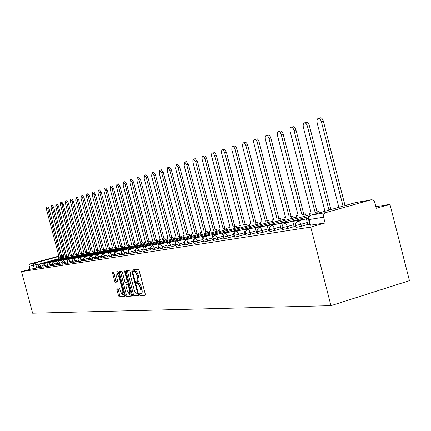 <?xml version="1.0" encoding="UTF-8"?>
<svg xmlns="http://www.w3.org/2000/svg" width="431" height="431" viewBox="0 0 431 431"><rect width="100%" height="100%" fill="white"/><g stroke="black" fill="none" stroke-linecap="round" stroke-linejoin="round"><path stroke-width="0.65" d="M139.461 294.723L140.027 295.607L145.102 295.305L145.247 293.974L139.073 270.501L138.254 269.251L133.249 269.844L133.163 270.787L133.729 271.649L134.37 271.578C135.339 271.724 136.207 273.044 136.961 275.549L137.467 277.489C138.022 279.924 137.904 281.346 137.117 281.761L136.39 281.831L136.315 282.758L136.875 283.63L137.521 283.576C138.502 283.743 139.369 285.085 140.123 287.585L140.635 289.524C141.185 291.938 141.066 293.344 140.285 293.748L139.536 293.807L139.461 294.723M140.619 293.651L141.249 295.246L145.333 295.003M134.327 269.72L134.951 271.304L135.593 271.228L134.37 271.578M137.484 281.653L138.103 283.275L138.75 283.221L137.521 283.576M116.93 288.177L116.828 289.438L118.46 295.628L119.209 296.83L124.36 296.523L124.451 295.257L118.552 272.871L117.792 271.681L112.723 272.284L112.642 273.556L114.614 281.039L115.363 282.224L117.539 282.019L117.625 280.748L116.639 277.009L116.876 273.583L118.951 276.767L122.83 291.48L122.593 294.863L120.497 291.647L119.856 289.206L119.096 288.005L116.93 288.177M21.55 271.622L310.724 227.099L330.981 305.665L32.616 313.208L21.55 271.622L29.998 269.305L29.119 265.577L29.497 264.521L30.359 263.842L57.56 256.445M132.204 294.782L132.99 296.016L138.459 295.698L138.593 294.384L132.511 271.261L131.708 270.027L126.305 270.673L126.202 271.988L132.204 294.782L133.405 294.427L134.197 295.666L138.68 295.397M131.283 296.119L125.992 296.431L125.222 295.213L119.312 272.785L119.419 271.487L121.639 271.223L122.409 272.43L124.823 281.594L125.599 282.806L127.118 282.666L127.215 281.368L124.688 271.772L124.758 270.857L125.319 271.702L131.407 294.831L131.353 296.097M38.472 267.549L36.743 268.023L35.924 264.93L29.189 266.256M370.779 199.871L355.397 202.645L311.295 215.117L325.89 212.585L371.016 199.812C372.869 199.655 374.135 200.593 374.825 202.629L376.274 208.281L389.953 204.348L375.875 206.729M389.953 204.348L409.45 280.656L330.981 305.665M325.89 212.585C323.988 213.367 323.234 214.907 323.616 217.219L308.596 219.638M310.724 227.099L325.098 222.972L323.616 217.219M307.863 224.589L309.797 224.287M302.6 219.832L302.519 219.519L292.811 221.383L294.152 226.771L295.811 226.507M289.185 222.078L289.104 221.782L279.767 223.576L281.087 228.845L282.456 228.624M276.346 224.228L276.276 223.942L267.279 225.677L268.578 230.833L269.677 230.655M256.623 232.724L257.447 232.6M252.275 228.258L243.849 229.615L245.094 234.561L245.724 234.459M240.972 230.149L232.837 231.469L234.06 236.312L234.48 236.242M230.122 231.97L222.261 233.246L223.689 237.955M42.981 266.827L41.182 267.322L40.886 266.207L38.284 266.843L38.58 267.953L41.182 267.322M47.609 266.089L45.734 266.606L45.433 265.474L42.793 266.121L43.089 267.242L45.734 266.606M52.366 265.329L50.411 265.868L50.104 264.726L47.421 265.372M57.253 264.548L55.211 265.108L54.904 263.95L52.178 264.612L52.485 265.771L55.211 265.108M62.274 263.745L60.146 264.332L59.834 263.158L57.059 263.831L57.371 265L60.146 264.332M67.435 262.921L65.216 263.53L64.903 262.344L62.08 263.023L62.398 264.214L65.216 263.53M72.747 262.07L70.431 262.711L70.113 261.504L67.247 262.193L67.565 263.4L70.431 262.711M78.21 261.197L75.797 261.865L75.473 260.642L72.553 261.337L72.877 262.565L75.797 261.865M83.84 260.297L81.319 260.992L80.99 259.753L78.022 260.469L78.345 261.709L81.319 260.992M89.632 259.37L87.003 260.098L86.669 258.837L83.646 259.564L83.98 260.82L87.003 260.098M95.601 258.411L92.854 259.171L92.52 257.894L89.438 258.632L89.777 259.909L92.854 259.171M101.759 257.426L98.888 258.223L98.543 256.924L95.407 257.679L95.752 258.972L98.888 258.223M108.106 256.413L105.105 257.242L104.76 255.922L101.565 256.687L101.91 258.007L105.105 257.242M114.651 255.362L111.521 256.229L111.166 254.893L107.906 255.669L108.262 257.005L111.521 256.229M121.413 254.279L118.137 255.184L117.782 253.827L114.457 254.619L114.813 255.976L118.137 255.184M128.395 253.159L124.968 254.107L124.607 252.728L121.213 253.525L121.58 254.915L124.968 254.107M135.609 252L132.026 252.997L131.66 251.591L128.196 252.404L128.567 253.816L132.026 252.997M143.07 250.804L139.321 251.844L138.944 250.416L135.409 251.241L135.787 252.685L139.321 251.844M150.785 249.565L146.863 250.659L146.481 249.204L142.871 250.045M158.775 248.278L154.664 249.425L154.276 247.949L150.586 248.806M167.05 246.947L162.746 248.154L162.352 246.651L158.576 247.523L158.974 249.043L162.746 248.154M175.627 245.573L171.112 246.834L170.714 245.304L166.851 246.193M184.516 244.14L179.786 245.465L179.377 243.908L175.428 244.813M193.751 242.653L188.783 244.048L188.369 242.459L184.323 243.386M203.335 241.107L198.12 242.578L197.7 240.956L193.551 241.904M213.286 239.507L207.817 241.048L207.386 239.394L203.141 240.363M223.473 237.885L217.897 239.458L217.461 237.772L213.108 238.79L212.095 234.954L217.908 234.216M234.071 236.199L228.387 237.804L227.94 236.086L223.468 237.098M245.099 234.442L239.302 236.08L238.849 234.329L234.254 235.364M256.596 232.611L250.675 234.286L250.212 232.498L245.487 233.559M268.583 230.704L262.538 232.417L262.064 230.59L257.205 231.673M281.093 228.71L274.913 230.466L274.434 228.597L269.434 229.707M294.163 226.625L287.849 228.425L287.353 226.517L282.203 227.654M307.831 224.449L301.371 226.297L300.865 224.341L295.558 225.505M52.108 264.176L50.104 264.726L48.951 262.748L47.922 263.368L47.356 264.661L47.722 266.514L50.411 265.868M143.248 251.494L146.863 250.659M150.974 250.282L154.664 249.425M167.25 247.723L171.112 246.834M175.837 246.37L179.786 245.465M184.737 244.97L188.783 244.048M203.044 239.458L197.7 240.956L195.717 238.219L194.769 238.65L193.514 240.584L193.966 243.526L198.12 242.578M203.567 242.006L207.817 241.048M213.534 240.466L217.897 239.458M223.91 238.806L228.387 237.804M234.706 237.109L239.302 236.08M245.95 235.337L250.675 234.286M257.679 233.494L262.538 232.417M269.914 231.566L274.913 230.466M282.693 229.556L287.849 228.425M296.059 227.449L301.371 226.297M29.998 269.305L36.743 268.023M325.098 222.972L310.045 225.251M140.425 293.694L141.508 293.392C142.295 292.988 142.413 291.577 141.864 289.169L140.635 289.524M138.75 283.221C139.73 283.388 140.598 284.724 141.352 287.229L141.864 289.169M137.241 281.712L138.346 281.405C139.132 280.99 139.251 279.568 138.701 277.138L137.467 277.489M135.593 271.228C136.573 271.374 137.435 272.694 138.189 275.199L138.701 277.138M127.339 270.549L133.405 294.427M137.473 293.931L137.564 293.015L132.231 272.748L131.676 271.886L130.949 271.972C130.173 272.392 130.06 273.804 130.609 276.212L134.235 289.988C134.973 292.455 135.83 293.786 136.794 293.974L137.473 293.931M132.064 271.659L132.592 271.573M131.493 295.828L125.992 296.431M120.432 271.368L126.407 294.863L127.183 296.081M127.328 291.097L129.478 294.368L129.731 290.925L128.346 285.661L127.565 284.438L126.041 284.568L125.949 285.861L127.328 291.097M129.526 294.351L131.078 293.586M127.204 284.239L128.583 284.104M122.641 294.852L124.15 294.131M118.73 273.54L118.062 273.243L116.876 273.583M113.741 272.16L115.788 280.705L116.537 281.89L117.706 281.777M117.911 288.102L119.629 295.289L120.384 296.485L124.537 296.237M318.293 118.331L320.298 117.83C321.618 117.717 322.652 118.859 323.401 121.256L321.391 121.757C320.642 119.36 319.608 118.218 318.293 118.331C317.049 118.951 316.688 120.54 317.2 123.094L338.841 207.327M323.401 121.256L345.048 205.571M308.494 218.512L306.446 219.088L308.488 218.743M306.446 219.088L307.869 224.594M321.391 121.757L343.06 206.131M304.421 122.862L306.393 122.377C307.659 122.275 308.655 123.39 309.383 125.733L307.405 126.229C306.678 123.886 305.681 122.76 304.421 122.862C303.235 123.46 302.896 125.012 303.402 127.511L324.807 210.684L322.894 211.023L323.088 211.777M324.758 210.495L322.894 211.023M309.383 125.733L330.9 209.401L332.479 209.121M292.811 221.383L300.515 220.085L300.596 220.397M302.519 219.519L300.515 220.085M307.405 126.229L328.945 209.956L330.523 209.676M328.945 209.956L330.9 209.401M291.157 127.199L293.096 126.719C294.308 126.628 295.267 127.727 295.978 130.022L294.039 130.507C293.328 128.212 292.369 127.107 291.157 127.199C290.025 127.781 289.707 129.289 290.208 131.73L311.177 213.092L309.345 213.415L309.948 215.769M311.128 212.914L309.345 213.415M295.978 130.022L317.054 211.853L318.929 211.519L317 212.063L317.345 213.404M319.274 212.855L318.929 211.519M279.767 223.576L287.138 222.337L287.213 222.633M289.104 221.782L287.138 222.337M294.039 130.507L315.136 212.397L317 212.063M315.136 212.397L317.054 211.853M278.458 131.353L280.365 130.879C281.529 130.792 282.456 131.875 283.151 134.122L281.238 134.596C280.543 132.349 279.617 131.272 278.458 131.353C277.375 131.913 277.079 133.384 277.569 135.77L298.123 215.398L296.366 215.71L297.056 218.377M298.08 215.231L296.366 215.71M283.151 134.122L303.807 214.196L305.595 213.878L303.704 214.412L304.205 216.357M306.096 215.823L305.595 213.878M267.279 225.677L274.337 224.492L274.412 224.772M276.276 223.942L274.337 224.492M281.238 134.596L301.915 214.73L303.704 214.412M301.915 214.73L303.807 214.196M266.293 135.329L269.019 135.016L270.086 136.169L270.857 138.049L268.982 138.518L267.802 136.061L266.293 135.329C265.254 135.873 264.979 137.306 265.464 139.644L285.613 217.607L283.927 217.908L284.6 220.494M285.57 217.445L283.927 217.908M270.857 138.049L291.108 216.443L292.827 216.141L290.963 216.664L291.453 218.56M293.317 218.038L292.827 216.141M264.058 226.286L263.987 226.011L257.205 227.159L255.319 227.687L262.08 226.55L262.15 226.819M255.319 227.687L256.628 232.729M263.987 226.011L262.08 226.55M268.982 138.518L289.249 216.965L290.963 216.664M289.249 216.965L291.108 216.443M254.624 139.148L257.285 138.841L258.32 139.973L259.069 141.815L257.221 142.278L256.278 140.134L254.818 139.116L253.751 140.264L253.676 142.521L273.61 219.729L271.993 220.015L272.645 222.525M273.572 219.573L271.993 220.015M259.069 141.815L278.927 218.598L280.576 218.307L278.744 218.824L279.223 220.672M281.055 220.155L280.576 218.307M243.849 229.615L250.4 228.786M252.21 227.999L250.336 228.527M257.221 142.278L277.101 219.115L278.744 218.824M277.101 219.115L278.927 218.598M243.418 142.806L246.026 142.51L247.022 143.625L247.755 145.436L245.939 145.888L244.824 143.523L243.418 142.806L242.518 144.207L242.599 146.518L262.091 221.766L260.539 222.04L261.17 224.476M262.048 221.615L260.539 222.04M247.755 145.436L267.242 220.667L268.825 220.386L267.015 220.893L267.484 222.703M269.289 222.197L268.825 220.386M232.837 231.469L239.13 230.666M240.907 229.901L239.065 230.423M245.939 145.888L265.437 221.173L267.015 220.893M265.437 221.173L267.242 220.667M232.659 146.325L235.207 146.039L236.172 147.133L236.888 148.905L235.1 149.358L234.011 147.036L232.659 146.325L231.862 147.386L231.819 149.546L251.02 223.721L249.527 223.985L250.142 226.35M250.982 223.576L249.527 223.985M236.888 148.905L256.009 222.655L257.533 222.385L255.755 222.881L256.213 224.648M257.991 224.152L257.533 222.385M222.261 233.246L228.306 232.476M230.057 231.733L228.247 232.239M235.1 149.358L254.236 223.15L255.755 222.881M254.236 223.15L256.009 222.655M222.315 149.708L224.804 149.428L226.442 152.245L224.68 152.687L223.624 150.408L222.488 149.686L221.55 150.742L221.518 152.86L240.374 225.602L238.936 225.855L239.534 228.155M240.336 225.461L238.936 225.855M226.442 152.245L245.212 224.567L246.677 224.309L244.927 224.793L245.374 226.523M247.125 226.033L246.677 224.309M212.095 234.954L217.849 233.99M224.68 152.687L243.467 225.052L244.927 224.793M243.467 225.052L245.212 224.567M212.359 152.962L214.8 152.687L216.389 155.462L214.654 155.898L213.625 153.657L212.526 152.94L211.707 153.711L211.61 156.044L230.127 227.412L228.742 227.654L229.33 229.895M230.095 227.277L228.742 227.654M216.389 155.462L234.825 226.404L236.236 226.156L234.512 226.636L234.949 228.322M236.673 227.843L236.236 226.156M209.665 235.396L204.057 236.113L202.317 236.603L207.909 235.886M202.317 236.603L203.049 239.41M209.606 235.181L207.85 235.671M214.654 155.898L233.106 226.884L234.512 226.636M233.106 226.884L234.825 226.404M202.775 156.097L205.167 155.828L206.708 158.554L205 158.985L203.998 156.782L202.936 156.076L202.15 156.825L202.064 159.114L220.263 229.152L218.926 229.389L219.498 231.571M220.225 229.028L218.926 229.389M206.708 158.554L224.826 228.171L226.183 227.934L224.486 228.408L224.912 230.057M226.609 229.583L226.183 227.934M200.011 237.012L192.899 238.187L198.282 237.497M192.899 238.187L193.519 240.552M199.957 236.808L198.228 237.287M205 158.985L223.134 228.645L224.486 228.408M223.134 228.645L224.826 228.171M193.541 159.12L195.221 158.694L197.387 161.533L195.706 161.959L193.541 159.12L192.872 160.079L192.867 162.072L210.754 230.833L209.466 231.059L210.021 233.187M210.721 230.709L209.466 231.059M197.387 161.533L215.188 229.879L216.497 229.648L214.821 230.111L215.247 231.733M216.917 231.264L216.497 229.648M190.717 238.575L183.827 239.711L189.015 239.049M183.827 239.711L184.36 241.759M190.664 238.37L188.961 238.849M195.706 161.959L213.517 230.343L214.821 230.111M213.517 230.343L215.188 229.879M184.635 162.029L186.289 161.614L188.395 164.405L186.742 164.825L184.635 162.029L184.156 165.649L201.584 232.449L200.345 232.67L200.884 234.744M201.552 232.336L200.345 232.67M188.395 164.405L205.894 231.522L207.155 231.302L205.512 231.759L205.921 233.343M207.57 232.885L207.155 231.302M181.758 240.072L175.078 241.182L180.083 240.541M175.078 241.182L175.552 242.982M181.71 239.884L180.029 240.347M186.742 164.825L204.251 231.98L205.512 231.759M204.251 231.98L205.894 231.522M176.047 164.836L177.674 164.426L179.722 167.18L178.089 167.589L176.047 164.836L175.6 168.386L192.732 234.017L191.536 234.227L192.07 236.253M192.705 233.904L191.536 234.227M179.722 167.18L196.929 233.112L198.147 232.896L196.525 233.343L196.929 234.9M198.551 234.448L198.147 232.896M173.117 241.522L166.641 242.599L171.468 241.985M166.641 242.599L167.061 244.199M173.068 241.338L171.419 241.796M178.089 167.589L195.313 233.559L196.525 233.343M195.313 233.559L196.929 233.112M167.751 167.551L169.356 167.147L171.349 169.857L169.744 170.261L167.751 167.551L167.336 171.032L184.188 235.525L183.035 235.73L183.552 237.702M184.161 235.418L183.035 235.73M171.349 169.857L188.277 234.642L189.451 234.432L187.851 234.879L188.25 236.398M189.85 235.956L189.451 234.432M164.782 242.922L160.106 243.52L158.495 243.973L163.155 243.375M158.495 243.973L158.867 245.401M164.734 242.745L163.107 243.197M169.744 170.261L186.677 235.084L187.851 234.879M186.677 235.084L188.277 234.642M159.739 170.17L161.323 169.771L163.263 172.438L161.679 172.842L159.739 170.17L159.351 173.585L175.934 236.98L174.819 237.179L175.325 239.108M175.907 236.878L174.819 237.179M163.263 172.438L179.916 236.123L181.052 235.919L179.474 236.355L179.862 237.847M181.44 237.411L181.052 235.919M156.728 244.269L150.624 245.293L155.128 244.716M150.624 245.293L150.958 246.575M156.685 244.102L155.079 244.544M161.679 172.842L178.342 236.554L179.474 236.355M178.342 236.554L179.916 236.123M151.998 172.702L153.56 172.308L155.446 174.938L153.883 175.336L151.998 172.702L151.631 176.053L167.955 238.391L166.878 238.58L167.368 240.471M167.928 238.289L166.878 238.58M155.446 174.938L171.834 237.551L172.933 237.357L171.376 237.788L171.759 239.253M173.316 238.822L172.933 237.357M148.954 245.578L144.59 246.139L143.017 246.575L147.37 246.015M143.017 246.575L143.324 247.733M148.91 245.411L147.327 245.848M153.883 175.336L170.283 237.982L171.376 237.788M170.283 237.982L171.834 237.551M144.504 175.148L146.044 174.76L147.887 177.356L146.346 177.744L144.504 175.148L144.169 178.439L160.235 239.755L159.19 239.938L159.675 241.786M160.213 239.658L159.19 239.938M147.887 177.356L164.017 238.936L165.078 238.747L163.543 239.173L163.92 240.606M165.456 240.18L165.078 238.747M141.433 246.839L135.663 247.809L139.87 247.27M135.663 247.809L135.937 248.859M141.39 246.677L139.827 247.108M146.346 177.744L162.487 239.356L163.543 239.173M162.487 239.356L164.017 238.936M137.257 177.518L138.777 177.136L140.571 179.695L139.051 180.077L137.257 177.518L136.945 180.751L152.768 241.074L151.755 241.252L152.229 243.057M152.741 240.983L151.755 241.252M140.571 179.695L156.453 240.272L157.482 240.089L155.968 240.509L156.34 241.92M157.854 241.5L157.482 240.089M134.154 248.057L130.07 248.585L128.546 249.01L132.619 248.482M128.546 249.01L128.799 249.964M134.116 247.906L132.576 248.331M139.051 180.077L154.945 240.692L155.968 240.509M154.945 240.692L156.453 240.272M130.243 179.813L131.741 179.436L133.491 181.957L131.988 182.335L130.243 179.813L129.952 182.986L145.533 242.351L144.552 242.524L145.015 244.291M145.511 242.26L144.552 242.524M133.491 181.957L149.131 241.57L150.128 241.392L148.636 241.802L148.997 243.192M150.489 242.777L150.128 241.392M127.118 249.237L123.164 249.748L121.655 250.169L125.599 249.657M121.655 250.169L121.887 251.036M127.075 249.091L125.561 249.511M131.988 182.335L147.639 241.98L148.636 241.802M147.639 241.98L149.131 241.57M123.444 182.038L124.925 181.661L126.633 184.15L125.152 184.522L123.444 182.038L123.174 185.158L138.523 243.59L137.575 243.757L138.028 245.487M138.502 243.504L137.575 243.757M126.633 184.15L142.041 242.825L143.006 242.653L141.53 243.057L141.885 244.42M143.361 244.011L143.006 242.653M120.297 250.384L114.98 251.289L118.8 250.799M114.98 251.289L115.19 252.087M120.26 250.239L118.762 250.653M125.152 184.522L140.571 243.229L141.53 243.057M140.571 243.229L142.041 242.825M116.86 184.188L118.315 183.821L119.985 186.273L118.525 186.645L116.86 184.188L116.607 187.259L131.73 244.792L130.814 244.953L131.256 246.645M131.708 244.706L130.814 244.953M119.985 186.273L135.167 244.038L136.099 243.876L134.644 244.275L134.995 245.611M136.449 245.212L136.099 243.876M113.692 251.494L109.98 251.973L108.515 252.377L112.216 251.898M108.515 252.377L108.709 253.11M113.655 251.354L112.179 251.758M118.525 186.645L133.712 244.442L134.644 244.275M133.712 244.442L135.167 244.038M110.471 186.278L111.909 185.912L113.542 188.331L112.098 188.697L110.471 186.278L110.239 189.295L125.146 245.95L124.252 246.112L124.688 247.771M125.125 245.869L124.252 246.112M113.542 188.331L128.497 245.217L129.408 245.061L127.969 245.454L128.314 246.769M129.753 246.37L129.408 245.061M107.292 252.566L102.244 253.433L105.832 252.97M102.244 253.433L102.422 254.112M107.254 252.431L105.794 252.835M112.098 188.697L127.064 245.616L127.969 245.454M127.064 245.616L128.497 245.217M104.275 188.304L105.697 187.943L107.287 190.33L105.864 190.696L104.275 188.304L104.06 191.272L118.757 247.082L117.889 247.232L118.315 248.859M118.735 247.001L117.889 247.232M107.287 190.33L122.032 246.365L122.91 246.209L121.494 246.597L121.838 247.89M123.255 247.502L122.91 246.209M101.08 253.606L96.161 254.452L99.642 254.004M96.161 254.452L96.323 255.082M101.048 253.476L99.609 253.875M105.864 190.696L120.621 246.753L121.494 246.597M120.621 246.753L122.032 246.365M98.263 190.27L99.663 189.915L101.22 192.269L99.814 192.63L98.263 190.27L98.063 193.19L112.55 248.175L111.71 248.326L112.13 249.921M112.529 248.1L111.71 248.326M101.22 192.269L115.756 247.475L116.612 247.324L115.212 247.706L115.546 248.978M116.946 248.595L116.612 247.324M95.057 254.619L90.257 255.448L93.635 255.012M90.257 255.448L90.408 256.03M95.025 254.495L93.602 254.883M99.814 192.63L114.36 247.857L115.212 247.706M114.36 247.857L115.756 247.475M92.423 192.178L93.807 191.827L95.332 194.155L93.942 194.505L92.423 192.178L92.245 195.049L106.527 249.242L105.708 249.387L106.123 250.95M106.505 249.166L105.708 249.387M95.332 194.155L109.663 248.552L110.492 248.407L109.113 248.784L109.442 250.034M110.821 249.657L110.492 248.407M89.206 255.599L84.524 256.413L87.805 255.987M84.524 256.413L84.67 256.957M89.174 255.481L87.773 255.863M93.942 194.505L108.283 248.929L109.113 248.784M108.283 248.929L109.663 248.552M86.75 194.036L88.118 193.686L89.61 195.981L88.236 196.331L86.75 194.036L86.588 196.859L100.676 250.276L99.884 250.416L100.288 251.946M100.655 250.201L99.884 250.416M89.61 195.981L103.747 249.597L104.55 249.457L103.187 249.829L103.51 251.063M104.878 250.686L104.55 249.457M83.528 256.553L78.959 257.345L82.143 256.935M78.959 257.345L79.094 257.857M83.495 256.434L82.111 256.817M88.236 196.331L102.384 249.975L103.187 249.829M102.384 249.975L103.747 249.597M81.238 195.836L82.59 195.491L84.05 197.759L82.693 198.104L81.238 195.836L81.087 198.616L94.987 251.278L94.217 251.413L94.615 252.922M94.971 251.208L94.217 251.413M84.05 197.759L97.993 250.616L98.78 250.481L97.428 250.847L97.751 252.06M99.098 251.688L98.78 250.481M78.011 257.479L73.545 258.255L76.643 257.857M73.545 258.255L73.674 258.735M77.984 257.366L76.616 257.743M82.693 198.104L96.646 250.987L97.428 250.847M96.646 250.987L97.993 250.616M75.883 197.587L77.219 197.247L78.641 199.488L77.305 199.828L75.883 197.587L75.743 200.329L89.459 252.254L88.711 252.388L89.098 253.864M89.443 252.189L88.711 252.388M78.641 199.488L92.401 251.607L93.166 251.472L91.83 251.839L92.148 253.029M93.479 252.663L93.166 251.472M72.65 258.379L69.628 258.772L68.287 259.144L71.298 258.751M68.287 259.144L68.405 259.591M72.618 258.271L71.271 258.638M77.305 199.828L91.076 251.973L91.83 251.839M91.076 251.973L92.401 251.607M70.668 199.289L71.988 198.955L73.389 201.169L72.063 201.503L70.668 199.289L70.549 201.988L84.083 253.207L83.35 253.336L83.733 254.786M84.061 253.142L83.35 253.336M73.389 201.169L86.965 252.571L87.703 252.437L86.389 252.798L86.701 253.972M88.016 253.611L87.703 252.437M67.435 259.257L63.174 260.001L66.105 259.624M63.174 260.001L63.287 260.432M67.408 259.15L66.072 259.516M72.063 201.503L85.65 252.927L86.389 252.798M85.65 252.927L86.965 252.571M65.598 200.948L66.902 200.62L68.276 202.802L66.967 203.136L65.598 200.948L65.49 203.61L78.846 254.128L78.135 254.258L78.512 255.68M78.83 254.064L78.135 254.258M68.276 202.802L81.674 253.503L82.396 253.38L81.093 253.735L81.4 254.893M82.698 254.532L82.396 253.38M62.366 260.108L59.505 260.48L58.196 260.841L61.046 260.469M58.196 260.841L58.304 261.245M62.339 260.001L61.019 260.362M66.967 203.136L80.376 253.859L81.093 253.735M80.376 253.859L81.674 253.503M60.663 202.565L61.956 202.236L63.298 204.391L62.005 204.72L60.663 202.565L60.566 205.183L73.755 255.028L73.06 255.152L73.432 256.553M73.739 254.969L73.06 255.152M63.298 204.391L76.524 254.414L77.224 254.29L75.942 254.646L76.244 255.782M77.526 255.432L77.224 254.29M57.431 260.938L54.651 261.299L53.352 261.655L56.127 261.294M53.352 261.655L53.46 262.043M57.404 260.836L56.1 261.191M62.005 204.72L75.242 254.769L75.942 254.646M75.242 254.769L76.524 254.414M55.863 204.132L57.134 203.809L58.449 205.943L57.172 206.266L55.863 204.132L55.777 206.713L68.793 255.906L68.12 256.025L68.486 257.404M68.777 255.847L68.12 256.025M58.449 205.943L71.514 255.303L72.192 255.184L70.926 255.529L71.223 256.655M72.494 256.305L72.192 255.184M52.63 261.741L48.638 262.447L51.343 262.096M48.638 262.447L48.741 262.818M52.604 261.644L51.316 261.994M57.172 206.266L70.242 255.648L70.926 255.529M70.242 255.648L71.514 255.303M51.181 205.662L52.442 205.345L53.73 207.451L52.469 207.774L51.181 205.662L51.106 208.211L63.96 256.757L63.309 256.876L63.664 258.228M63.95 256.698L63.309 256.876M53.73 207.451L66.627 256.17L67.295 256.052L66.04 256.391L66.331 257.501M67.586 257.156L67.295 256.052M47.949 262.527L44.048 263.217L46.677 262.878M44.048 263.217L44.145 263.578M47.927 262.431L46.65 262.781M52.469 207.774L65.372 256.51L66.04 256.391M65.372 256.51L66.627 256.17M46.623 207.155L47.868 206.837L49.134 208.922L47.884 209.24L46.623 207.155L46.559 209.665L59.257 257.593L58.616 257.706L58.972 259.036M59.241 257.533L58.616 257.706M49.134 208.922L61.87 257.011L62.517 256.898L61.277 257.232L61.568 258.325M62.807 257.986L62.517 256.898M43.396 263.293L40.826 263.627L39.577 263.971L42.136 263.637M39.577 263.971L39.668 264.316M43.369 263.201L42.114 263.546M47.884 209.24L60.631 257.35L61.277 257.232M60.631 257.35L61.87 257.011M141.249 295.246L140.027 295.607M134.951 271.304L133.729 271.649M138.103 283.275L136.875 283.63M63.028 257.927L62.71 257.609M58.869 258.659L35.924 264.93L34.836 263.029L58.955 256.456M61.536 255.75L61.951 255.648L62.931 257.549L63.449 257.404M30.569 263.772L34.836 263.029L33.747 263.794L33.37 264.86L34.259 268.637M42.728 265.706L40.886 266.207L39.776 264.284L38.494 265.259L38.284 266.843M47.356 264.952L45.433 265.474L44.291 263.53L43.008 264.515L42.793 266.121M56.989 263.379L54.904 263.95L53.724 261.951L52.393 262.969L52.178 264.612M62.01 262.56L59.834 263.158L58.632 261.132L57.28 262.161L57.059 263.831M67.171 261.719L64.903 262.344L63.659 260.292L62.306 261.331L62.08 263.023M72.478 260.852L70.113 261.504L68.858 259.424L67.473 260.48L67.247 262.193M77.941 259.958L75.473 260.642L74.191 258.53L72.785 259.607L72.553 261.342M83.566 259.042L80.99 259.753L79.676 257.614L78.253 258.702L78.022 260.469M89.362 258.094L86.669 258.837L85.311 256.671L83.883 257.776L83.646 259.564M95.326 257.118L92.52 257.894L91.146 255.696L89.68 256.817L89.438 258.632M101.479 256.111L98.543 256.924L97.12 254.699L95.65 255.836L95.407 257.679M107.825 255.077L104.76 255.922L103.3 253.665L101.808 254.818L101.565 256.687M114.371 254.004L111.166 254.893L109.673 252.598L108.159 253.773L107.906 255.669M121.133 252.9L117.782 253.827L116.268 251.499L114.711 252.69L114.457 254.619M128.109 251.752L124.607 252.728L123.061 250.363L121.477 251.575L121.219 253.536M135.323 250.573L131.66 251.591L130.049 249.193L128.46 250.422L128.201 252.415M142.785 249.35L138.944 250.416L137.295 247.981L135.679 249.231L135.415 251.257M150.5 248.084L146.481 249.204L144.811 246.726L144.223 246.958L142.828 248.854L143.254 251.51M158.489 246.774L154.276 247.949L152.563 245.433L151.96 245.665L150.548 247.593L150.979 250.298M166.759 245.417L162.352 246.651L160.558 244.097L158.861 245.406L158.581 247.539M175.336 244.011L170.714 245.304L168.898 242.701L168.564 242.809L167.519 243.526L166.889 244.63L167.255 247.739M184.231 242.551L179.377 243.908L177.507 241.258L176.877 241.505L175.902 242.357L175.385 243.542L175.843 246.392M193.46 241.031L188.369 242.459L186.445 239.765L186.095 239.878L185.018 240.627L184.36 241.769L184.743 244.991M212.855 237.864L207.386 239.394L205.307 236.614C203.567 237.282 202.845 238.542 203.146 240.39L203.577 242.033M223.032 236.204L217.461 237.772L215.317 234.943C213.539 235.622 212.806 236.905 213.108 238.79L213.55 240.466M233.624 234.486L227.94 236.086L225.72 233.203C223.91 233.898 223.161 235.207 223.473 237.125L223.921 238.839M244.646 232.692L238.849 234.329L236.554 231.393C234.706 232.099 233.941 233.435 234.259 235.396L234.717 237.142M256.133 230.827L250.212 232.498L249.183 230.273L247.841 229.502C245.956 230.229 245.174 231.592 245.498 233.591L245.961 235.374M268.109 228.877L262.064 230.59L261.003 228.317L259.607 227.536C257.684 228.279 256.887 229.669 257.215 231.711L257.69 233.532M280.613 226.846L274.434 228.597L273.335 226.275L271.891 225.483C269.919 226.243 269.106 227.665 269.445 229.75L269.925 231.609M293.673 224.723L287.353 226.517L286.227 224.147L284.719 223.339C282.704 224.115 281.869 225.569 282.213 227.697L282.709 229.604M307.325 222.504L300.865 224.341L299.701 221.917L298.128 221.098C296.07 221.89 295.219 223.377 295.569 225.558L296.07 227.503M298.053 221.119L308.537 218.151M284.649 223.36L309.323 216.378M271.826 225.505L309.7 214.805M310.509 225.262L309.059 219.643C308.682 217.386 309.431 215.877 311.295 215.117L311.026 215.209M371.016 199.812L355.925 202.554M310.061 225.305L308.612 219.691C308.251 217.456 309.129 215.936 311.236 215.128L355.203 202.705M141.352 287.229L140.123 287.585M138.189 275.199L136.961 275.549M127.414 271.643L126.202 271.988M134.197 295.666L132.99 296.016M138.184 292.832L137.564 293.015M132.856 272.57L132.231 272.748M132.603 271.622L131.676 271.886M132.225 271.616L131.002 271.961M126.407 294.863L125.222 295.213M120.502 272.446L119.312 272.785M127.818 281.195L127.215 281.368M125.292 271.605L124.688 271.772M130.334 290.753L129.731 290.925M128.944 285.484L128.346 285.661M128.594 284.137L127.565 284.438M126.041 284.568L127.242 284.223L126.062 284.568M123.406 291.313L122.83 291.48M119.532 276.6L118.951 276.767M116.537 281.89L115.363 282.224M115.788 280.705L114.614 281.039M113.816 273.227L112.642 273.556M120.384 296.485L119.209 296.83M119.629 295.289L118.46 295.628M118.002 289.099L116.828 289.438M259.607 227.536L296.722 217.073M247.841 229.502L284.277 219.25M236.554 231.393L272.338 221.34M225.72 233.203L260.874 223.339M215.317 234.943L249.861 225.268M205.307 236.614L239.264 227.115M195.679 238.224L229.071 228.899M186.413 239.771L219.25 230.612M177.48 241.268L209.784 232.266M168.866 242.707L200.657 233.861M160.558 244.097L191.843 235.401M152.536 245.438L183.337 236.883M144.784 246.731L175.121 238.321M137.295 247.981L167.169 239.706M130.049 249.193L159.481 241.048M123.04 250.368L152.041 242.346M116.251 251.499L144.838 243.607M109.673 252.598L137.855 244.824M103.3 253.665L131.089 246.004M97.12 254.699L124.527 247.152M130.022 246.3L129.693 246.16M91.13 255.702L118.159 248.261M123.589 247.405L123.185 247.243M85.311 256.671L111.979 249.339M117.351 248.482L116.871 248.304M79.66 257.619L105.972 250.384M111.284 249.527L110.74 249.339M74.175 258.535L100.143 251.402M105.396 250.546L104.787 250.352M68.841 259.424L94.475 252.394M99.669 251.532L99.001 251.332M63.659 260.292L88.964 253.353M94.098 252.496L93.382 252.297M58.616 261.138L83.603 254.285M88.678 253.428L87.913 253.234M53.713 261.956L78.388 255.195M83.409 254.338L82.596 254.145M48.94 262.754L73.308 256.084M78.275 255.227L77.424 255.039M44.291 263.53L68.362 256.946M73.281 256.089L72.386 255.912M39.76 264.289L63.546 257.786M68.357 256.908L67.484 256.757M63.831 256.262L61.951 255.648M141.508 293.392L140.35 293.732M138.346 281.405L137.177 281.745M132.166 271.627L130.949 271.972"/></g></svg>
